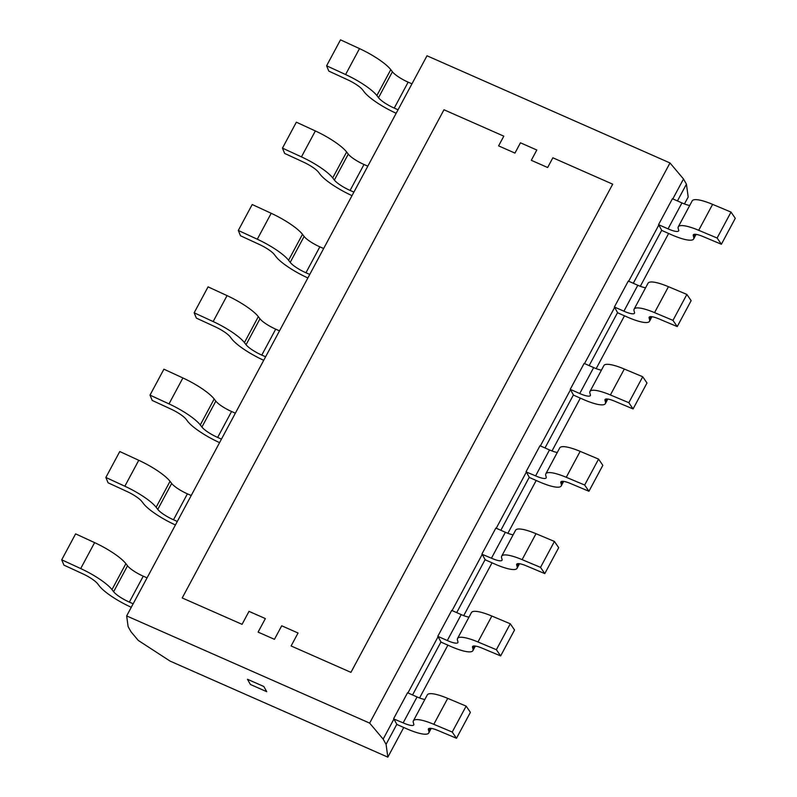 <?xml version="1.0" encoding="UTF-8"?>
<svg xmlns="http://www.w3.org/2000/svg" width="797" height="797" viewBox="0 0 797 797"><rect width="100%" height="100%" fill="white"/><g stroke="black" fill="none" stroke-linecap="round" stroke-linejoin="round"><path stroke-width="1.2" d="M531.3 160.307L536.809 150.015L520.461 142.802L514.952 153.094L498.603 145.881L503.814 136.157L443.979 109.767L182.214 597.949L242.059 624.34L249.003 611.369L265.351 618.582L258.098 632.111L274.447 639.324L281.7 625.794L298.048 633.007L291.104 645.968L350.939 672.359L612.694 184.177L552.859 157.786L547.649 167.509L531.3 160.307L547.649 167.509L552.859 157.786L612.694 184.177L350.939 672.359L291.104 645.968L298.048 633.007L281.7 625.794L274.447 639.324L258.098 632.111L265.351 618.582L249.003 611.369L242.059 624.34L182.214 597.949L443.979 109.767L503.814 136.157L498.603 145.881L514.952 153.094L520.461 142.802L536.809 150.015L531.3 160.307M263.817 686.486L266.736 691.686L263.817 686.486L247.469 679.273L250.388 684.474L266.736 691.686L250.388 684.474L247.469 679.273L263.817 686.486M651.956 316.708L649.505 321.291A32.358 7.173 -151.8 0 1 627.139 316.977L617.625 312.783L614.676 307.353L584.44 363.751M623.902 311.189L614.387 306.994L628.285 281.062L637.799 285.256L623.902 311.189A15.312 3.397 -151.8 0 0 634.482 313.231A15.312 3.397 -151.8 0 0 634.512 312.444L634.053 310.83A32.358 7.173 -151.8 0 1 634.133 309.156A32.358 7.173 -151.8 0 1 654.556 312.623L672.967 320.364L677.231 326.591L658.82 318.85A15.312 3.397 -151.8 0 0 649.157 317.206A15.312 3.397 -151.8 0 0 649.117 318.003L649.585 319.617A32.358 7.173 -151.8 0 1 649.505 321.291M645.58 287.797A15.312 3.397 28.2 0 1 637.799 285.256M634.133 309.156L648.031 283.224A32.358 7.173 28.2 0 1 668.454 286.691L686.875 294.432L691.138 300.658L677.231 326.591M686.875 294.432L672.967 320.364M563.668 481.388L561.208 485.961A32.358 7.173 -151.8 0 1 538.842 481.647L529.328 477.453L526.379 472.023L496.142 528.421M526.09 471.665L539.987 445.732L549.512 449.936L535.604 475.869L526.389 472.023M561.208 485.961A32.358 7.173 -151.8 0 0 561.287 484.287L560.819 482.673A15.312 3.397 -151.8 0 1 560.859 481.886A15.312 3.397 -151.8 0 1 570.522 483.52L588.933 491.261L584.669 485.034L566.259 477.293A32.358 7.173 -151.8 0 0 545.835 473.826A32.358 7.173 -151.8 0 0 545.756 475.5L546.224 477.114A15.312 3.397 -151.8 0 1 546.184 477.901A15.312 3.397 -151.8 0 1 535.604 475.869M557.282 452.467A15.312 3.397 28.2 0 1 549.512 449.936M545.835 473.826L559.733 447.894A32.358 7.173 28.2 0 1 580.156 451.361L598.577 459.102L602.841 465.328L588.933 491.261M598.577 459.102L584.669 485.034M431.217 728.388L428.766 732.971A32.358 7.173 -151.8 0 1 406.4 728.657L396.886 724.463L393.937 719.024L383.158 739.128L386.077 744.328L387.84 757.15L403.74 727.492M393.638 718.675L407.546 692.742L417.06 696.937L403.162 722.869L393.937 719.024M428.766 732.971A32.358 7.173 -151.8 0 0 428.836 731.297L428.378 729.683A15.312 3.397 -151.8 0 1 428.417 728.886A15.312 3.397 -151.8 0 1 438.081 730.53L456.492 738.271L452.228 732.044L433.807 724.304A32.358 7.173 -151.8 0 0 413.384 720.837A32.358 7.173 -151.8 0 0 413.314 722.51L413.773 724.114A15.312 3.397 -151.8 0 1 413.743 724.911A15.312 3.397 -151.8 0 1 403.162 722.869M424.841 699.477A15.312 3.397 28.2 0 1 417.06 696.937M413.384 720.837L427.292 694.904A32.358 7.173 28.2 0 1 447.715 698.371L466.135 706.112L470.399 712.339L456.492 738.271M466.135 706.112L452.228 732.044M475.371 646.058L472.91 650.631A32.358 7.173 -151.8 0 1 450.554 646.327L441.03 642.123L438.091 636.693L407.845 693.091M447.306 640.539L437.792 636.335L451.7 610.402L461.214 614.607L447.306 640.539A15.312 3.397 -151.8 0 0 457.886 642.571A15.312 3.397 -151.8 0 0 457.926 641.784L457.458 640.17A32.358 7.173 -151.8 0 1 457.538 638.497A32.358 7.173 -151.8 0 1 477.961 641.974L496.372 649.704L500.646 655.931L482.225 648.2A15.312 3.397 -151.8 0 0 472.561 646.556A15.312 3.397 -151.8 0 0 472.521 647.343L472.99 648.957A32.358 7.173 -151.8 0 1 472.91 650.631M468.985 617.137A15.312 3.397 28.2 0 1 461.214 614.607M457.538 638.497L471.445 612.564A32.358 7.173 28.2 0 1 491.859 616.041L510.279 623.772L514.543 629.999L500.646 655.931M510.279 623.772L496.372 649.704M131.276 607.304A32.358 7.173 28.2 0 1 99.346 585.964L97.712 583.832A15.312 3.397 28.2 0 0 82.908 573.88L63.919 565.113L61.718 559.803L75.615 533.87L94.604 542.627A32.358 7.173 -151.8 0 1 125.886 563.668L127.52 565.8A15.312 3.397 -151.8 0 0 143.261 576.171L129.353 602.104L133.159 603.787M129.353 602.104A15.312 3.397 28.2 0 1 113.622 591.733L111.978 589.601A32.358 7.173 28.2 0 0 80.706 568.56L61.718 559.803M147.066 577.855L143.261 576.171M175.42 524.964A32.358 7.173 28.2 0 1 143.49 503.624L141.856 501.502A15.312 3.397 28.2 0 0 127.052 491.54L108.063 482.783L105.862 477.463L119.769 451.53L138.758 460.287A32.358 7.173 -151.8 0 1 170.04 481.328L171.674 483.46A15.312 3.397 -151.8 0 0 187.405 493.841L173.497 519.774L177.313 521.447M173.497 519.774A15.312 3.397 28.2 0 1 157.766 509.393L156.132 507.261A32.358 7.173 28.2 0 0 124.85 486.22L105.862 477.463M191.21 495.515L187.405 493.841M219.573 442.634A32.358 7.173 28.2 0 1 187.644 421.294L186.01 419.162A15.312 3.397 28.2 0 0 171.206 409.21L152.217 400.443L150.005 395.123L163.913 369.19L182.902 377.957A32.358 7.173 -151.8 0 1 214.184 398.998L215.818 401.12A15.312 3.397 -151.8 0 0 231.558 411.501L217.651 437.433L221.456 439.117M217.651 437.433A15.312 3.397 28.2 0 1 201.92 427.053L200.276 424.931A32.358 7.173 28.2 0 0 169.004 403.89L150.005 395.123M235.364 413.185L231.558 411.501M323.662 248.505L319.846 246.831A15.312 3.397 -151.8 0 1 304.115 236.45L302.481 234.318A32.358 7.173 -151.8 0 0 271.199 213.287L252.211 204.52L238.303 230.453L257.292 239.22A32.358 7.173 28.2 0 1 288.574 260.25L290.208 262.382A15.312 3.397 28.2 0 0 305.948 272.763L309.754 274.437M352.015 195.624A32.358 7.173 28.2 0 1 320.085 174.284L318.451 172.152A15.312 3.397 28.2 0 0 303.647 162.199L284.659 153.432L282.457 148.122L296.354 122.19L315.353 130.947A32.358 7.173 -151.8 0 1 346.625 151.988L348.269 154.12A15.312 3.397 -151.8 0 0 364 164.491L350.092 190.423L353.898 192.107M350.092 190.423A15.312 3.397 28.2 0 1 334.361 180.052L332.728 177.92A32.358 7.173 28.2 0 0 301.445 156.879L282.457 148.122M367.806 166.174L364 164.491M396.169 113.284A32.358 7.173 28.2 0 1 364.229 91.944L362.595 89.822A15.312 3.397 28.2 0 0 347.801 79.859L328.802 71.102L326.601 65.782L340.508 39.85L359.497 48.607A32.358 7.173 -151.8 0 1 390.779 69.648L392.413 71.78A15.312 3.397 -151.8 0 0 408.144 82.161L394.246 108.093L398.052 109.767M394.246 108.093A15.312 3.397 28.2 0 1 378.505 97.712L376.871 95.58A32.358 7.173 28.2 0 0 345.589 74.539L326.601 65.782M411.959 83.834L408.144 82.161M307.871 277.954A32.358 7.173 28.2 0 1 275.941 256.624L274.298 254.492A15.312 3.397 28.2 0 0 259.503 244.54L240.515 235.773L238.303 230.453M263.717 360.294A32.358 7.173 28.2 0 1 231.788 338.954L230.154 336.822A15.312 3.397 28.2 0 0 215.349 326.87L196.361 318.113L194.159 312.793L208.067 286.86L227.055 295.617A32.358 7.173 -151.8 0 1 258.328 316.658L259.971 318.79A15.312 3.397 -151.8 0 0 275.702 329.161L261.795 355.093L265.61 356.777M261.795 355.093A15.312 3.397 28.2 0 1 246.064 344.722L244.43 342.59A32.358 7.173 28.2 0 0 213.148 321.55L194.159 312.793M279.508 330.845L275.702 329.161M519.514 563.718L517.064 568.291A32.358 7.173 -151.8 0 1 494.698 563.987L485.184 559.793L482.235 554.353L451.989 610.761M481.936 554.005L495.844 528.072L505.358 532.266L491.45 558.199L482.235 554.353M517.064 568.291A32.358 7.173 -151.8 0 0 517.133 566.627L516.675 565.013A15.312 3.397 -151.8 0 1 516.705 564.216A15.312 3.397 -151.8 0 1 526.369 565.86L544.789 573.601L540.525 567.374L522.105 559.633A32.358 7.173 -151.8 0 0 501.682 556.167A32.358 7.173 -151.8 0 0 501.612 557.83L502.07 559.444A15.312 3.397 -151.8 0 1 502.04 560.241A15.312 3.397 -151.8 0 1 491.45 558.199M513.138 534.807A15.312 3.397 28.2 0 1 505.358 532.266M501.682 556.167L515.589 530.234A32.358 7.173 28.2 0 1 536.012 533.701L554.423 541.442L558.697 547.669L544.789 573.601M554.423 541.442L540.525 567.374M607.812 399.048L605.361 403.621A32.358 7.173 -151.8 0 1 582.996 399.317L573.481 395.123L570.532 389.683L540.286 446.091M579.748 393.529L570.234 389.334L584.141 363.402L593.655 367.596L579.748 393.529A15.312 3.397 -151.8 0 0 590.338 395.571A15.312 3.397 -151.8 0 0 590.368 394.774L589.91 393.16A32.358 7.173 -151.8 0 1 589.979 391.486A32.358 7.173 -151.8 0 1 610.402 394.963L628.823 402.694L633.087 408.931L614.666 401.19A15.312 3.397 -151.8 0 0 605.003 399.546A15.312 3.397 -151.8 0 0 604.973 400.333L605.431 401.947A32.358 7.173 -151.8 0 1 605.361 403.621M601.436 370.137A15.312 3.397 28.2 0 1 593.655 367.596M589.979 391.486L603.887 365.554A32.358 7.173 28.2 0 1 624.31 369.031L642.721 376.762L646.995 382.998L633.087 408.931M642.721 376.762L628.823 402.694M696.11 234.378L693.659 238.951A32.358 7.173 -151.8 0 1 671.293 234.647L661.779 230.443L658.83 225.013L628.584 281.421M668.045 228.859L658.531 224.664L672.439 198.722L681.953 202.926L668.045 228.859A15.312 3.397 -151.8 0 0 678.626 230.891A15.312 3.397 -151.8 0 0 678.665 230.104L678.207 228.49A32.358 7.173 -151.8 0 1 678.277 226.816A32.358 7.173 -151.8 0 1 698.7 230.293L717.121 238.024L721.385 244.251L702.964 236.52A15.312 3.397 -151.8 0 0 693.3 234.876A15.312 3.397 -151.8 0 0 693.27 235.663L693.729 237.277A32.358 7.173 -151.8 0 1 693.659 238.951M689.724 205.457A15.312 3.397 28.2 0 1 681.953 202.926M678.277 226.816L692.185 200.884A32.358 7.173 28.2 0 1 712.608 204.361L731.018 212.092L735.282 218.318L721.385 244.251M731.018 212.092L717.121 238.024M387.84 757.15L170.1 661.111L138.289 640.439L131.037 631.832L128.128 626.641L126.653 615.922L427.003 55.78L669.998 162.957L683.507 178.986L686.426 184.177L688.19 197.008L684.454 203.952M419.571 697.973L447.894 645.152M463.715 615.633L492.038 562.812M507.868 533.303L536.192 480.481M552.012 450.963L580.336 398.141M596.166 368.632L624.479 315.811M640.31 286.292L668.633 233.471M126.653 615.922L369.649 723.108L383.158 739.128M369.649 723.108L669.998 162.957M589.142 365.604L617.595 312.544M633.286 283.274L661.739 230.213M544.999 447.944L573.442 394.884M500.845 530.274L529.298 477.214M412.547 694.954L441 641.894M386.077 744.328L396.856 724.224M456.701 612.614L485.144 559.554M677.44 200.934L686.426 184.177M683.507 178.986L672.728 199.081M651.179 316.628L649.585 319.617M649.794 316.748L649.117 318.003M668.454 286.691L654.556 312.623M562.881 481.298L561.287 484.287M561.496 481.418L560.819 482.673M580.156 451.361L566.259 477.293M430.44 728.309L428.836 731.297M429.055 728.418L428.378 729.683M447.715 698.371L433.807 724.304M474.594 645.978L472.99 648.957M473.199 646.088L472.521 647.343M491.859 616.041L477.961 641.974M182.902 377.957L169.004 403.89M214.184 398.998L200.276 424.931M138.758 460.287L124.85 486.22M170.04 481.328L156.132 507.261M94.604 542.627L80.706 568.56M125.886 563.668L111.978 589.601M127.52 565.8L113.622 591.733M171.674 483.46L157.766 509.393M215.818 401.12L201.92 427.053M359.497 48.607L345.589 74.539M390.779 69.648L376.871 95.58M315.353 130.947L301.445 156.879M346.625 151.988L332.728 177.92M319.846 246.831L305.948 272.763M304.115 236.45L290.208 262.382M302.481 234.318L288.574 260.25M271.199 213.287L257.292 239.22M348.269 154.12L334.361 180.052M392.413 71.78L378.505 97.712M227.055 295.617L213.148 321.55M258.328 316.658L244.43 342.59M259.971 318.79L246.064 344.722M518.737 563.638L517.133 566.627M517.353 563.748L516.675 565.013M536.012 533.701L522.105 559.633M607.035 398.968L605.431 401.947M605.65 399.078L604.973 400.333M624.31 369.031L610.402 394.963M695.333 234.298L693.729 237.277M693.938 234.408L693.27 235.663M712.608 204.361L698.7 230.293"/></g></svg>
